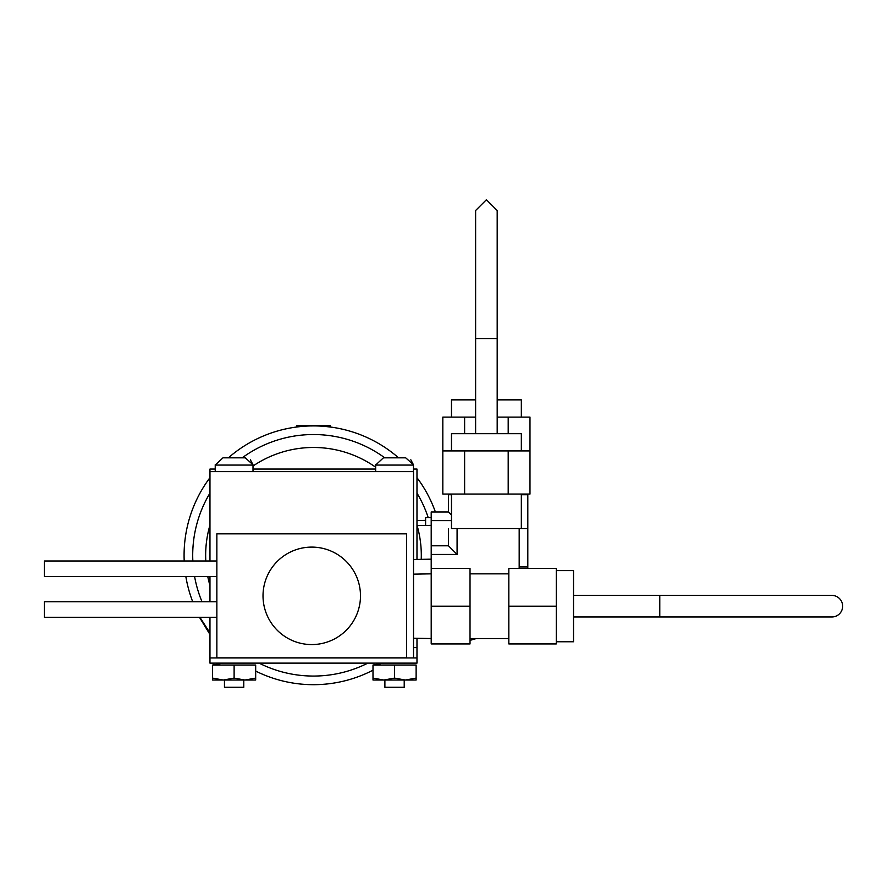 <?xml version="1.0" encoding="UTF-8"?>
<svg xmlns="http://www.w3.org/2000/svg" width="887" height="887" viewBox="0 0 887 887"><rect width="100%" height="100%" fill="white"/><g stroke="black" fill="none" stroke-linecap="round" stroke-linejoin="round"><path stroke-width="1.33" d="M428.188 517.564A120.765 120.765 0 0 0 416.979 493.094M384.77 457.825A120.765 120.765 0 0 0 242.184 457.825M209.964 493.094A120.765 120.765 0 0 0 192.845 560.994M184.208 560.994A129.391 129.391 0 0 1 209.964 477.672M228.38 457.825A129.391 129.391 0 0 1 398.562 457.825M416.979 477.672A129.391 129.391 0 0 1 435.395 511.976M372.995 670.184A129.391 129.391 0 0 1 255.678 671.06M199.897 617.274L209.964 632.93A129.391 129.391 0 0 1 199.897 617.274L201.349 619.869M192.712 601.741A129.391 129.391 0 0 1 185.838 576.517M194.597 576.517A120.765 120.765 0 0 0 202.003 601.741M259.093 663.121A120.765 120.765 0 0 0 367.861 663.121M313.477 684.686L315.772 684.664M321.781 684.42L325.207 684.154M325.828 426.503L331.439 427.168M322.325 426.215L325.207 426.447M313.477 425.915C337.237 427.334 337.237 427.334 313.477 425.915L309.807 425.96M306.303 426.115L303.021 426.337M300.316 426.58L296.513 427.024M201.493 620.113L203.311 623.151M205.274 626.255L206.97 628.772M207.004 628.816L208.512 630.956M330.297 427.013L330.297 425.56L296.657 425.56L296.657 427.013M209.964 634.482L199.453 617.274M413.453 469.046L416.979 469.046L416.979 559.431M416.979 638.285L416.979 657.943L209.964 657.943L413.53 657.943L413.53 471.629L209.964 471.629L209.964 560.994M416.979 657.943L416.979 663.121L209.964 663.121L209.964 617.274M215.231 469.046L209.964 469.046L209.964 471.629M375.667 469.046L253.006 469.046M216.86 576.517L44.35 576.517L44.35 560.994L216.86 560.994M360.488 595.842A48.741 48.741 0 0 0 311.747 547.102A48.741 48.741 0 0 0 263.018 595.842A48.741 48.741 0 0 0 311.747 644.572A48.741 48.741 0 0 0 360.488 595.842M216.86 617.274L44.35 617.274L44.35 601.741L216.86 601.741M406.634 657.855L406.634 533.819L216.86 533.819L216.86 657.855L406.634 657.855M209.964 576.517L209.964 601.741M413.453 471.629L413.453 465.076A7.24 7.24 0 0 0 413.442 464.733L410.825 459.799M375.977 464.733L383.406 457.825L405.703 457.825L413.442 464.733M375.667 471.629L375.667 465.076A7.24 7.24 0 0 1 375.678 464.733M405.703 457.825L383.406 457.825M384.891 680.03L384.891 687.27L404.217 687.27L404.217 680.03M404.217 663.143L405.082 663.121M253.006 471.629L253.006 465.076A7.24 7.24 0 0 0 252.995 464.733L250.378 459.799M215.541 464.733L222.97 457.825L245.267 457.825L252.995 464.733M215.231 471.629L215.231 465.076A7.24 7.24 0 0 1 215.231 464.733M245.267 457.825L222.97 457.825L245.267 457.825M224.455 680.007L224.455 687.27L243.781 687.27L243.781 680.007L244.901 680.03L223.336 680.03L244.901 680.03L255.678 678.1L255.678 680.03L244.901 680.03L255.678 680.03L255.678 665.05L234.113 665.05L234.113 678.1L244.901 680.03M243.781 663.143L244.646 663.121M223.069 663.121L212.547 665.05L212.547 678.1L223.336 680.03L212.547 680.03L212.547 678.755M223.336 680.03L234.113 678.1M212.547 665.05L234.113 665.05M383.517 663.121L372.995 665.05L372.995 680.03L383.772 680.03L372.995 680.03L372.995 678.1L383.772 680.03L405.337 680.03L416.125 678.1L416.125 680.03L405.337 680.03L416.125 680.03L416.125 665.05L394.56 665.05L394.56 678.1L405.337 680.03M372.995 678.1L383.772 680.03L394.56 678.1M372.995 665.05L394.56 665.05M451.472 450.929L451.472 433.676L521.334 433.676L521.334 450.929M508.196 450.929L529.982 450.929L529.982 494.059L464.622 494.059L464.622 450.929L508.196 450.929L508.196 494.059M475.62 417.101L442.824 417.101L442.824 450.929L464.622 450.929M442.824 450.929L442.824 494.059L464.622 494.059M451.472 494.059L451.472 528.563L457.082 528.563L457.082 554.43L448.456 545.804L448.456 528.563L448.456 545.804L431.204 545.804L431.204 568.456L470.021 568.456L470.021 643.929L431.204 643.929L431.204 606.187L470.021 606.187M457.082 554.43L431.204 554.43M451.472 528.563L527.809 528.563L527.809 566.948A75.473 75.473 0 0 1 527.798 568.456M519.161 568.456A66.847 66.847 0 0 0 519.183 566.948L519.183 528.563M476.23 638.54A75.473 75.473 0 0 1 470.021 640.314M556.271 570.607L573.523 570.607L573.523 641.767L556.271 641.767M508.828 606.187L508.828 643.929L556.271 643.929L556.271 606.187L508.828 606.187L508.828 568.456L556.271 568.456L556.271 606.187M431.204 606.187L431.204 568.456M416.979 520.514L425.605 520.359M425.605 525.448L425.605 517.564L431.204 517.564M497.186 399.849L521.334 399.849L521.334 417.101M451.472 417.101L451.472 399.849L475.62 399.849M497.186 417.101L529.982 417.101L529.982 450.929M508.196 417.101L508.196 433.676M464.622 417.101L464.622 433.676M451.472 515.003L448.456 511.976L448.456 494.724L451.472 494.724M451.472 520.602L431.204 520.602L431.204 511.976L448.456 511.976M521.334 494.724L527.809 494.724L527.809 528.563M431.204 520.602L431.204 545.804M659.784 616.975L659.784 595.41L831.873 595.41A10.777 10.777 0 0 1 842.65 606.187A10.777 10.777 0 0 1 831.873 616.975L573.523 616.975M831.873 595.41L573.523 595.41M421.225 559.353A107.826 107.826 0 0 0 416.979 525.104M375.667 467.216A107.826 107.826 0 0 0 253.006 466.03M209.964 525.104A107.826 107.826 0 0 0 205.806 560.994M207.758 576.517A107.826 107.826 0 0 0 209.964 585.487M416.979 647.599L413.53 647.599M375.667 465.076L413.453 465.076M215.231 465.076L253.006 465.076M527.809 566.948L519.183 566.948M497.186 210.507L497.186 338.601L497.186 210.507L486.409 199.73L475.62 210.507L475.62 338.601L497.186 338.601L497.186 433.676M521.334 494.059L521.334 528.563M413.53 559.486L431.204 559.176M508.828 638.54L470.021 638.54M508.828 573.845L470.021 573.845M413.53 574.155L431.204 573.845M413.53 638.23L431.204 638.54M417.123 525.592L431.204 525.348M475.62 433.676L475.62 210.507"/></g></svg>

